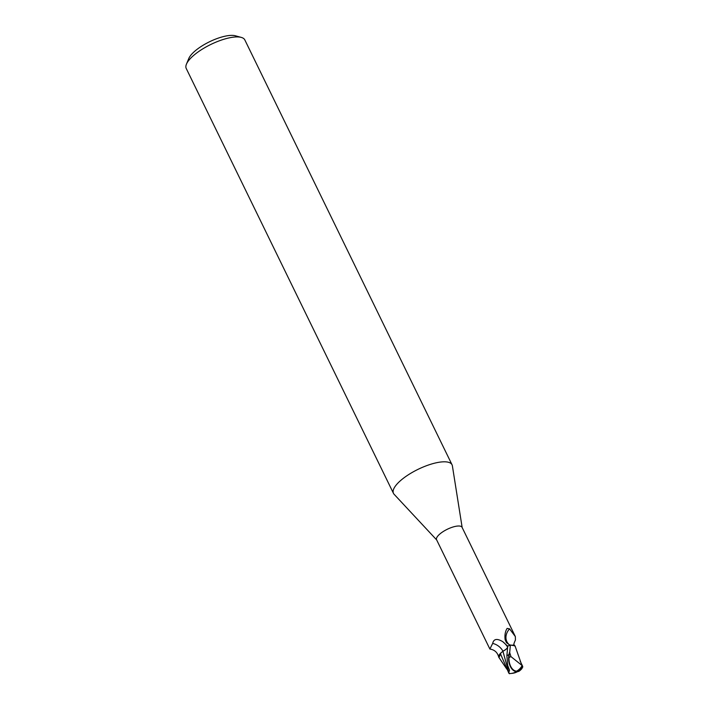 <?xml version="1.0" encoding="UTF-8"?>
<svg xmlns="http://www.w3.org/2000/svg" width="709" height="709" viewBox="0 0 709 709"><rect width="100%" height="100%" fill="white"/><g stroke="black" fill="none" stroke-linecap="round" stroke-linejoin="round"><path stroke-width="1.06" d="M462.162 527.523L452.386 465.857A32.587 10.821 154 0 0 452.05 464.803A32.587 10.821 154 0 0 442.035 461.896A32.587 10.821 154 0 0 408.224 474.87A32.587 10.821 154 0 0 393.477 493.367A32.587 10.821 154 0 0 394.107 494.279L436.682 539.948M510.985 645.155L509.363 644.782L506.43 642.629L505.118 639.607C504.586 635.034 505.26 631.294 507.139 628.396L509.549 628.848L515.354 636.585L462.055 527.31A14.171 4.706 154 0 0 457.695 526.043A14.171 4.706 154 0 0 442.992 531.688A14.171 4.706 154 0 0 436.576 539.735L489.875 649.019L492.684 643.409C493.703 638.809 497.071 638.242 502.796 641.698L507.759 646.28M452.05 464.803L244.827 39.917A32.587 10.821 154 0 0 241.282 37.409A32.587 10.821 154 0 0 234.803 37.019A32.587 10.821 154 0 0 186.449 64.147A32.587 10.821 154 0 0 186.245 68.489L393.477 493.367M241.282 37.409L235.397 35.787A27.695 9.199 154 0 0 229.893 35.45A27.695 9.199 154 0 0 188.789 58.51L186.449 64.147M515.151 646.262L513.458 645.155M513.422 645.155L510.533 645.137L514.823 645.766A12.585 4.183 154 0 1 515.337 646.847M509.168 673.55A14.198 11.698 -37.4 0 0 516.684 671.653A12.7 7.79 -92.6 0 1 508.965 654.62L509.381 652.679A14.667 4.874 -26 0 1 509.682 652.555L510.365 645.163A14.659 4.874 154 0 0 507.75 646.103L506.882 655.665L507.653 665.352L509.541 670.235L508.805 672.424L502.92 651.279C505.685 649.834 507.245 648.451 507.6 647.122L507.777 645.864L507.6 647.122C507.254 648.443 505.694 649.825 502.92 651.279L500.971 652.847A12.585 4.183 154 0 0 498.666 656.942A12.585 4.183 154 0 0 499.065 657.677M500.971 652.847L499.012 657.615L500.412 653.645L508.849 673.187M509.363 644.782A15.146 11.769 154.9 0 1 509.549 628.848M515.354 636.585L515.434 640.005C512.492 646.395 514.512 644.277 514.796 645.748M507.6 647.104L507.6 647.095C507.245 648.38 505.677 649.745 502.903 651.199M502.956 651.172A15.961 15.961 82.9 0 0 492.684 643.409M500.386 653.565L498.976 657.562M510.365 645.163L514.176 645.385L515.221 646.448L514.823 645.766M520.14 663.97L510.941 656.596A13.941 4.626 154 0 0 508.982 657.535A12.133 7.436 87.4 0 0 516.648 671.148A12.133 7.436 87.4 0 0 516.675 671.148A13.675 13.542 -79.2 0 0 522.125 665.538L520.14 663.97M507.75 646.103L507.688 646.776M522.125 665.538L522.391 666.026A14.198 14.056 100.8 0 1 516.684 671.653L516.675 671.148M509.381 652.679L508.982 657.535M510.941 656.596L509.682 652.555M521.886 665.423L515.213 646.404M516.684 671.653A12.7 3.572 23 0 0 519.156 671.148A14.667 14.667 0 0 0 521.984 668.49L522.719 666.398M508.805 672.424L509.541 673.736L508.805 672.424M522.755 667.178L521.93 665.813M507.609 647.033A22.032 22.032 82.9 0 0 502.796 641.698M507.6 647.742L507.6 647.122M508.965 654.62A14.667 4.874 154 0 0 506.882 655.665M498.666 656.942C497.47 652.413 494.554 649.781 489.91 649.054M511.331 673.417A14.153 14.153 0 0 0 517.579 671.627M506.873 669.19L499.003 657.589M522.684 666.336L520.22 661.24"/></g></svg>
